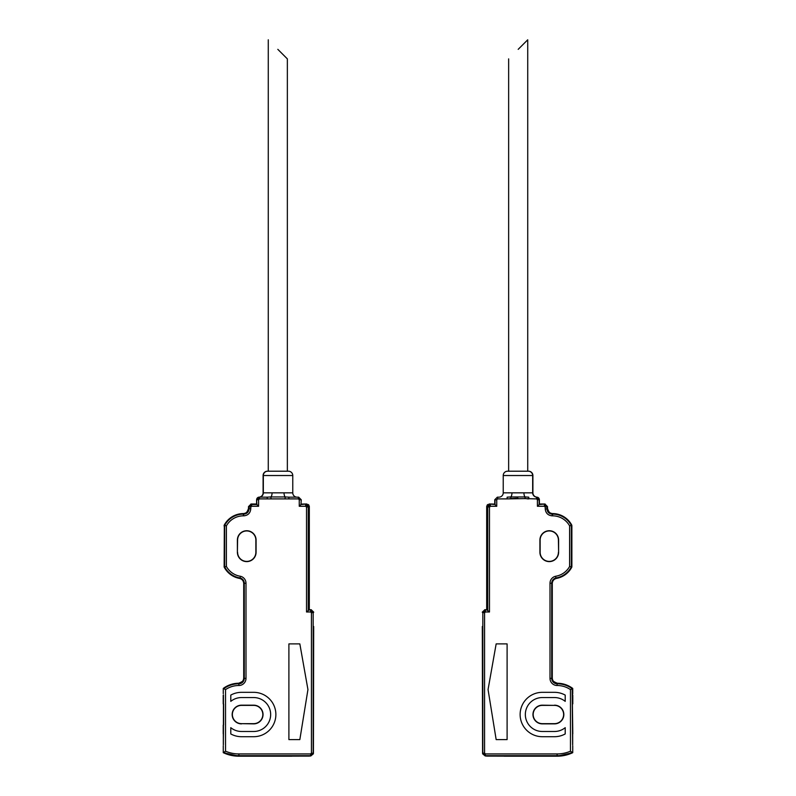 <?xml version="1.0" encoding="UTF-8"?>
<svg xmlns="http://www.w3.org/2000/svg" width="796" height="796" viewBox="0 0 796 796"><rect width="100%" height="100%" fill="white"/><g stroke="black" fill="none" stroke-linecap="round" stroke-linejoin="round"><path stroke-width="1.19" d="M277.814 49.342L287.356 58.884L277.814 49.342M267.665 471.202A4.328 4.328 0 0 0 263.337 475.53L292.769 475.53A4.328 4.328 0 0 0 288.441 471.202L267.426 471.202A4.328 4.328 0 0 0 263.098 475.53L263.098 492.843A4.328 4.328 0 0 1 259.237 497.142L267.227 497.172L259.237 497.142A2.597 2.597 -90 0 0 256.64 499.769L256.869 504.535L251.636 504.535L249.039 507.132L249.039 508.913C248.7 512.047 246.979 513.778 243.845 514.107L243.427 514.107A21.184 21.184 0 0 0 224.671 525.43L224.671 566.911A21.184 21.184 0 0 0 240.074 577.966L240.402 576.264A19.452 19.452 0 0 1 226.402 566.473L224.144 567.041L224.323 527.032L224.323 565.309M301.256 499.769L300.978 504.535L301.256 499.769L298.659 497.172L288.878 497.172L297.097 497.172A4.328 4.328 0 0 1 292.769 492.843L263.337 492.843A4.328 4.328 0 0 1 259.118 497.172M298.152 497.172L300.978 499.769L299.246 499.769L299.246 506.266L305.654 506.266L306.52 507.132L306.52 611.975L310.569 611.975L311.435 612.84L311.435 753.076L310.569 753.941L238.899 753.941A34.198 34.198 0 0 1 225.537 751.215L225.537 689.605A23.81 23.81 0 0 1 238.899 685.495L238.85 683.545C241.875 683.276 243.606 681.635 244.034 678.62A5.194 5.194 0 0 0 244.034 678.361L243.715 583.508C243.526 580.791 242.113 579.09 239.467 578.403L239.467 578.403A21.721 21.721 0 0 1 224.144 567.041L224.124 566.384M223.208 703.873L223.208 695.256A20.885 20.885 0 0 1 223.457 694.988L223.457 703.873M291.883 756.2L238.899 756.2A36.457 36.457 0 0 1 223.268 752.678L238.899 756.2L309.057 756.11L310.818 755.941L313.375 753.812M309.425 755.931L310.828 755.931L313.425 753.344L313.694 626.502M223.606 724.977L223.606 704.062M223.328 733.912L223.328 739.484A24.994 24.994 0 0 0 223.368 739.514L223.457 734.051A20.885 20.885 0 0 1 223.208 733.793L223.208 725.176M223.457 694.988L223.368 744.758A29.323 29.323 0 0 1 223.328 744.738L223.328 739.484M223.457 725.176L223.457 734.051M223.368 744.758L223.368 739.514M263.337 475.53L263.337 492.843M306.948 504.017L304.699 504.007L306.719 504.007L309.316 506.604L309.316 609.716L306.52 611.975M311.306 609.726L309.316 609.716L311.097 609.716L313.684 612.094M238.591 683.237L238.591 683.237C232.929 683.346 227.825 685.077 223.268 688.44A26.069 26.069 0 0 1 238.591 683.237C241.705 682.898 243.417 681.167 243.715 678.043C244.462 680.003 242.75 681.734 238.591 683.237L238.85 683.545M239.735 578.125L239.467 578.403C242.113 579.09 243.526 580.791 243.715 583.508L244.024 582.921A5.194 5.194 0 0 0 239.735 578.125L240.074 577.966A5.413 5.413 0 0 1 244.263 583.249L244.263 678.361A5.413 5.413 0 0 1 239.188 683.764L238.899 683.764A25.542 25.542 0 0 0 223.805 688.699L225.537 689.605M224.323 527.032L224.144 525.3A21.721 21.721 0 0 1 243.327 513.579L243.327 513.579C246.471 513.261 248.203 511.53 248.501 508.385L248.501 506.604L251.098 504.007L256.591 504.117M243.327 513.579L243.845 515.838C248.014 515.4 250.322 513.092 250.77 508.913L248.501 508.385C247.218 512.445 245.496 514.176 243.327 513.579C234.76 513.927 228.362 517.838 224.144 525.3L226.402 525.867A19.452 19.452 0 0 1 243.427 515.838L243.427 513.689A5.194 5.194 -45 0 0 248.621 508.495M238.899 756.2L238.899 755.673L310.569 755.673L313.166 753.076L313.166 612.84L310.569 610.243L310.569 611.975M224.124 525.967L224.144 525.3M250.77 508.913L250.77 507.132L251.636 506.266L258.6 506.266L258.6 499.769L259.466 498.903L288.878 498.903L288.878 497.172L285.247 496.953A4.328 1.761 90 0 1 284.033 492.843M285.028 498.604L285.247 496.953L270.859 496.953A4.328 1.761 90 0 0 272.073 492.843M311.097 609.716L308.251 610.243L308.251 507.132L305.654 504.535L305.654 506.266M304.699 504.007L301.256 504.117M313.425 753.334L311.435 753.076M313.694 612.313L311.435 612.84M309.316 609.716L309.316 506.604L306.52 507.132M306.719 504.007L300.978 504.535L299.246 506.266M288.878 498.903L298.381 498.903L298.381 497.172M271.078 498.604L270.859 496.953L267.227 497.172L267.227 498.903M259.058 497.172L256.591 499.769L256.591 504.266L258.6 506.266M259.466 498.903L259.466 497.172L256.869 499.769L258.6 499.769M292.769 475.53L292.769 492.843M310.828 755.931L310.569 753.941M250.77 507.132L248.501 506.604L248.501 508.385M251.636 506.266L251.636 504.535L250.889 504.017M238.899 753.941L238.899 755.673A35.929 35.929 0 0 1 223.805 752.339L225.537 751.215M232.372 714.519A9.134 9.134 0 0 0 241.516 723.654L253.695 723.654A9.134 9.134 0 0 0 262.829 714.519A9.134 9.134 0 0 0 253.695 705.385L241.516 705.385A9.134 9.134 0 0 0 232.372 714.519M241.516 723.872A9.343 9.343 0 0 1 232.163 714.519A9.343 9.343 0 0 1 241.516 705.176L253.695 705.176A9.343 9.343 0 0 1 263.038 714.519A9.343 9.343 0 0 1 253.695 723.872L241.516 723.654M299.843 643.894L307.943 689.565L299.843 739.593L288.898 739.593L288.898 643.894L299.843 643.894M230.79 695.097A22.189 22.189 0 0 1 241.516 692.331L253.695 692.331A22.189 22.189 0 0 1 275.874 714.519A22.189 22.189 0 0 1 253.695 736.708L241.516 736.708A22.189 22.189 0 0 1 230.79 733.942L230.79 727.673A16.965 16.965 0 0 0 241.516 731.484L253.695 731.484A16.965 16.965 0 0 0 270.66 714.519A16.965 16.965 0 0 0 253.695 697.555L241.516 697.555A16.965 16.965 0 0 0 230.79 701.366L230.79 695.097M237.387 552.265A9.343 9.343 0 0 0 246.73 561.608A9.343 9.343 0 0 0 256.083 552.265L256.083 540.086A9.343 9.343 0 0 0 246.73 530.733A9.343 9.343 0 0 0 237.387 540.086L237.387 552.265L237.596 540.086A9.134 9.134 0 0 1 246.73 530.942A9.134 9.134 0 0 1 255.864 540.086L255.864 552.265A9.134 9.134 0 0 1 246.73 561.399A9.134 9.134 0 0 1 237.596 552.265M518.186 49.342L527.728 39.8L518.186 49.342M544.365 506.266L544.365 504.535L546.961 507.132L546.961 508.913L545.23 508.913L545.23 507.132L544.365 506.266L537.399 506.266L537.399 499.769L536.534 498.903L524.922 498.604C528.643 498.993 528.643 498.993 524.922 498.604L525.141 496.953A4.328 1.761 90 0 1 523.927 492.843L532.663 492.843A4.328 4.328 0 0 0 536.882 497.172L536.763 497.142A4.328 4.328 0 0 1 532.902 492.843L532.902 475.53A4.328 4.328 0 0 0 528.574 471.202L528.335 471.202A4.328 4.328 0 0 1 532.663 475.53L532.663 492.843M528.196 498.893L526.982 498.823M532.663 475.53L503.231 475.53A4.328 4.328 0 0 1 507.559 471.202L528.335 471.202M554.484 705.385A9.134 9.134 0 0 1 563.628 714.519A9.134 9.134 0 0 1 554.484 723.654L542.305 723.654A9.134 9.134 0 0 1 533.171 714.519A9.134 9.134 0 0 1 542.305 705.385L554.484 705.385L542.305 705.176A9.343 9.343 0 0 0 532.962 714.519A9.343 9.343 0 0 0 542.305 723.872L554.484 723.872A9.343 9.343 0 0 0 563.837 714.519A9.343 9.343 0 0 0 554.484 705.176M507.938 498.883L510.972 498.604C507.888 498.943 507.888 498.943 510.972 498.604L517.947 498.197M572.394 704.062L572.792 733.793A20.885 20.885 0 0 1 572.543 734.051L572.632 739.514A24.994 24.994 0 0 0 572.672 739.484L572.672 733.912M504.117 756.2L557.101 756.2A36.457 36.457 0 0 0 572.732 752.678L557.101 756.2L486.943 756.11L485.182 755.941L482.625 753.812M486.575 755.931L485.172 755.931L482.575 753.344L482.306 626.502M497.848 497.172L498.903 497.172A4.328 4.328 0 0 0 503.231 492.843L523.927 492.843M497.341 497.172L494.744 499.769L497.341 497.172M571.876 525.967L571.876 566.384M572.732 693.714L572.732 688.44L572.543 694.988A20.885 20.885 0 0 1 572.792 695.256L572.792 703.873M572.732 688.44C568.175 685.077 563.07 683.346 557.409 683.237L557.409 683.237A26.069 26.069 0 0 1 572.732 688.44L572.195 688.699L572.632 744.758A29.323 29.323 0 0 0 572.672 744.738L572.672 739.484M572.543 725.176L572.543 734.051M572.632 744.758L572.632 739.514M572.543 694.988L572.543 703.873M571.677 527.032L571.677 565.309M557.409 683.237C554.295 682.898 552.583 681.167 552.285 678.043C551.538 680.003 553.25 681.734 557.409 683.237L557.15 683.545C554.125 683.276 552.394 681.635 551.966 678.62A5.194 5.194 0 0 1 551.966 678.361L552.285 583.508C552.474 580.791 553.887 579.09 556.533 578.403L556.533 578.403A21.721 21.721 0 0 0 571.856 567.041L571.329 566.911A21.184 21.184 0 0 1 555.926 577.966L555.598 576.264A19.452 19.452 0 0 0 569.598 566.473L571.329 566.911L571.329 525.43L571.856 525.3A21.721 21.721 0 0 0 552.673 513.579C549.529 513.261 547.797 511.53 547.499 508.385L547.499 506.604L544.902 504.007L539.409 504.117M552.673 513.579L552.573 514.107A21.184 21.184 0 0 1 571.329 525.43L569.598 525.867A19.452 19.452 0 0 0 552.573 515.838L552.573 513.689A5.194 5.194 -135 0 1 547.379 508.495L547.499 508.385C548.782 512.445 550.504 514.176 552.673 513.579L552.673 513.579C561.24 513.927 567.638 517.838 571.856 525.3M556.265 578.125L555.926 577.966A5.413 5.413 0 0 0 551.737 583.249L551.976 582.921A5.194 5.194 0 0 1 556.265 578.125L556.533 578.403C553.887 579.09 552.474 580.791 552.285 583.508L551.737 678.361A5.413 5.413 0 0 0 556.812 683.764L557.15 683.545M489.052 504.017L491.301 504.007L489.281 504.007L486.684 506.604L486.684 609.716L489.48 611.975L485.431 611.975L484.565 612.84L484.565 753.076L485.431 753.941L557.101 753.941A34.198 34.198 0 0 0 570.463 751.215L570.463 689.605A23.81 23.81 0 0 0 557.101 685.495L557.101 683.764A25.542 25.542 0 0 1 572.195 688.699L570.463 689.605M484.694 609.726L486.684 609.716L484.903 609.716L482.316 612.094M557.101 756.2L557.101 755.673L485.431 755.673L482.834 753.076L482.834 612.84L485.431 610.243L485.431 611.975M524.922 498.604L507.122 498.903L507.122 497.172L510.753 496.953A4.328 1.761 90 0 0 511.967 492.843M536.942 497.172L539.36 499.769A2.597 2.597 -90 0 0 536.763 497.172L536.882 497.172M510.972 498.604L510.753 496.953L525.141 496.953L528.773 497.172L528.773 498.903M536.534 498.903L536.534 497.172L539.131 499.769L539.131 504.535L545.111 504.017M539.409 499.769L539.409 504.266L537.399 506.266M494.744 499.769L494.744 504.266L496.754 506.266L490.346 506.266L489.48 507.132L489.48 611.975M484.903 609.716L487.749 610.243L487.749 507.132L490.346 504.535L490.346 506.266M491.301 504.007L494.744 504.117M482.575 753.334L484.565 753.076M482.306 612.313L484.565 612.84M486.684 609.716L486.684 506.604L489.48 507.132M507.122 498.903L497.619 498.903L497.619 497.172M503.231 475.53L503.231 492.843M485.172 755.931L485.431 753.941M545.23 507.132L547.499 506.604L547.499 508.385M557.101 753.941L557.101 755.673A35.929 35.929 0 0 0 572.195 752.339L570.463 751.215M496.157 643.894L488.057 689.565L496.157 739.593L507.102 739.593L507.102 643.894L496.157 643.894M565.21 695.097A22.189 22.189 0 0 0 554.484 692.331L542.305 692.331A22.189 22.189 0 0 0 520.126 714.519A22.189 22.189 0 0 0 542.305 736.708L554.484 736.708A22.189 22.189 0 0 0 565.21 733.942L565.21 727.673A16.965 16.965 0 0 1 554.484 731.484L542.305 731.484A16.965 16.965 0 0 1 525.34 714.519A16.965 16.965 0 0 1 542.305 697.555L554.484 697.555A16.965 16.965 0 0 1 565.21 701.366L565.21 695.097M558.613 552.265A9.343 9.343 0 0 1 549.27 561.608A9.343 9.343 0 0 1 539.917 552.265L539.917 540.086A9.343 9.343 0 0 1 549.27 530.733A9.343 9.343 0 0 1 558.613 540.086L558.613 552.265L558.404 540.086A9.134 9.134 0 0 0 549.27 530.942A9.134 9.134 0 0 0 540.136 540.086L540.136 552.265A9.134 9.134 0 0 0 549.27 561.399A9.134 9.134 0 0 0 558.404 552.265M238.899 683.555L238.899 685.495M244.263 583.249L244.263 678.361L245.994 678.361L245.994 583.249L244.263 583.249M243.715 583.508L243.715 678.043M298.381 498.903L299.246 499.769M226.402 566.473L226.402 525.867M240.402 576.264A7.144 7.144 0 0 1 245.994 583.249M245.994 678.361A7.144 7.144 0 0 1 239.238 685.495M557.101 683.555L557.101 685.495M550.006 583.249L551.737 583.249L551.737 678.361L550.006 678.361L550.006 583.249A7.144 7.144 0 0 1 555.598 576.264M552.285 678.043L552.285 583.508M547.379 508.495L546.961 508.913C547.3 512.047 549.021 513.778 552.155 514.107L552.155 515.838C547.986 515.4 545.678 513.092 545.23 508.913M539.36 499.769L537.399 499.769M489.281 504.007L495.022 504.535L495.022 499.769L496.754 499.769L496.754 506.266M497.619 498.903L496.754 499.769M569.598 566.473L569.598 525.867M550.006 678.361A7.144 7.144 0 0 0 556.762 685.495M287.356 471.202L287.356 58.884M309.316 506.604L309.266 506.107M308.878 505.171L308.211 504.485M223.268 688.44L223.268 693.714M223.268 752.678L223.268 745.713M224.144 567.041C227.507 573.19 232.611 576.981 239.467 578.403M256.193 504.007L251.098 504.007M268.272 471.202L268.272 39.8M527.728 471.202L527.728 39.8M486.684 506.604L486.734 506.107M487.122 505.171L487.789 504.485M572.732 752.678L572.732 745.713M571.856 567.041C568.493 573.19 563.389 576.981 556.533 578.403M539.807 504.007L544.902 504.007M508.644 471.202L508.644 58.884"/></g></svg>
